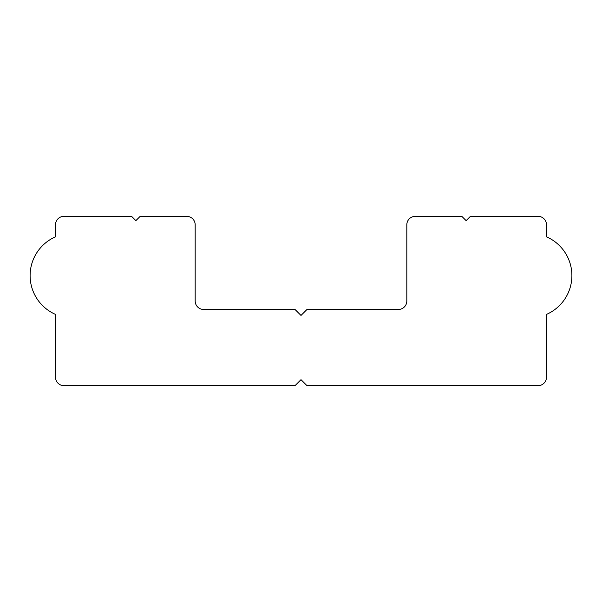 <?xml version="1.0" encoding="UTF-8"?>
<svg xmlns="http://www.w3.org/2000/svg" width="602" height="602" viewBox="0 0 602 602"><rect width="100%" height="100%" fill="white"/><g stroke="black" fill="none" stroke-linecap="round" stroke-linejoin="round"><path stroke-width="0.9" d="M55.497 236.812A42.328 42.328 0 0 0 55.497 314.394L55.497 377.191A8.466 8.466 0 0 0 63.962 385.656L295.018 385.656L301 379.674L306.982 385.656L538.037 385.656A8.466 8.466 0 0 0 546.503 377.191L546.503 314.394A42.328 42.328 0 0 0 546.503 236.812L546.503 224.809A8.466 8.466 0 0 0 538.037 216.344L470.418 216.344L466.121 220.633L461.832 216.344L415.282 216.344A8.466 8.466 0 0 0 406.817 224.809L406.817 301A8.466 8.466 0 0 1 398.351 309.466L306.982 309.466L301 315.448L295.018 309.466L203.642 309.466A8.466 8.466 0 0 1 195.176 301L195.176 224.809A8.466 8.466 0 0 0 186.71 216.344L140.168 216.344L135.879 220.633L131.582 216.344L63.962 216.344A8.466 8.466 0 0 0 55.497 224.809L55.497 236.812"/></g></svg>
